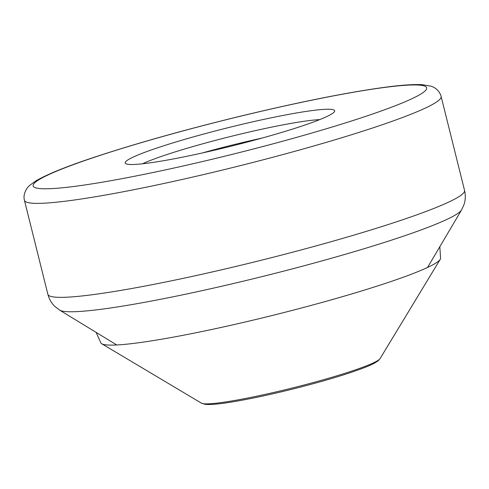 <?xml version="1.0" encoding="UTF-8"?>
<svg xmlns="http://www.w3.org/2000/svg" width="489" height="489" viewBox="0 0 489 489"><rect width="100%" height="100%" fill="white"/><g stroke="black" fill="none" stroke-linecap="round" stroke-linejoin="round"><path stroke-width="0.73" d="M126.309 163.925A107.953 9.334 166 0 1 125.752 163.674A107.953 9.334 166 0 1 227.654 127.812A107.953 9.334 166 0 1 334.458 111.639A107.953 9.334 166 0 1 234.317 145.386A107.953 9.334 166 0 1 126.309 163.925M439.819 246.627L440.577 258.155A175.093 15.135 166 0 1 440.216 259.353A175.093 15.135 166 0 1 281.34 313.204A175.093 15.135 166 0 1 103.821 344.507A175.093 15.135 166 0 1 102.617 344.164A175.093 15.135 166 0 1 101.724 343.755A175.093 15.135 166 0 1 100.844 342.862L96.095 332.324M60.752 310.643A207.874 17.971 166 0 1 59.658 310.13L54.927 306.493C51.541 303.266 49.193 299.207 47.879 294.317A214.714 18.564 166 0 0 50.153 296.193A214.714 18.564 166 0 0 274.011 257.031A214.714 18.564 166 0 0 464.55 190.435C465.687 195.362 465.516 200.05 464.043 204.488L461.579 209.922A207.874 17.971 166 0 1 268.877 274.904A207.874 17.971 166 0 1 60.752 310.643M24.45 200.343C22.476 193.179 27.946 186.492 30.08 185.074L35.77 180.985C46.846 174.414 66.443 166.468 94.554 157.152C136.443 143.308 185.502 129.548 241.737 115.869C300.478 101.749 348.633 92.164 386.188 87.109C401.805 85.037 413.816 84.23 422.221 84.689L431.084 86.223C432.313 86.547 439.104 88.967 441.121 96.455A214.714 18.564 166 0 1 250.576 163.051A214.714 18.564 166 0 1 26.724 202.214A214.714 18.564 166 0 1 24.45 200.343L47.879 294.317M35.3 187.697A202.782 17.531 166 0 1 301.841 102.262A202.782 17.531 166 0 1 352.593 120.649A202.782 17.531 166 0 1 35.3 187.697M142.525 163.791A99.518 8.6 166 0 1 229.861 136.675A99.518 8.6 166 0 1 319.702 119.616M202.171 153.002A96.021 8.301 166 0 1 261.976 138.094M201.419 403.144L205.142 404.311C209.75 404.837 217.574 404.238 228.614 402.502C248.29 399.415 271.817 394.385 299.201 387.422C327.019 380.246 348.785 373.633 364.494 367.581C371.188 365.032 375.839 362.667 378.455 360.491L380.075 358.602A92.409 7.989 166 0 1 298.272 386.499A92.409 7.989 166 0 1 203.4 403.7A92.409 7.989 166 0 1 201.89 403.364A92.409 7.989 166 0 1 201.419 403.144L101.724 343.755M116.718 344.959L59.658 310.13M427.545 267.465L461.579 209.922M441.121 96.455L464.55 190.435M380.075 358.602L440.216 259.353"/></g></svg>
